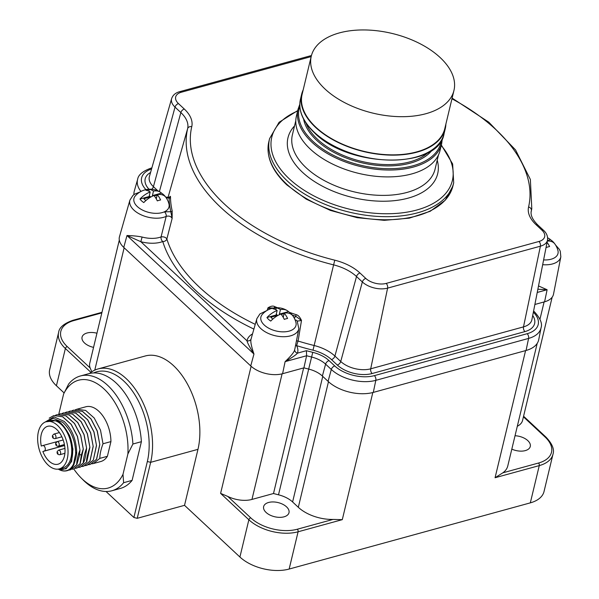 <?xml version="1.0" encoding="UTF-8"?>
<svg xmlns="http://www.w3.org/2000/svg" width="599" height="599" viewBox="0 0 599 599"><rect width="100%" height="100%" fill="white"/><g stroke="black" fill="none" stroke-linecap="round" stroke-linejoin="round"><path stroke-width="0.9" d="M441.68 143.625L440.033 150.491A73.842 41.241 -166.5 0 1 386.565 176.9A73.842 41.241 -166.5 0 1 310.342 149.144A73.842 41.241 -166.5 0 1 296.43 116.019L298.077 109.145A73.842 41.241 13.5 0 0 311.997 142.27A73.842 41.241 13.5 0 0 388.219 170.026A73.842 41.241 13.5 0 0 441.68 143.625L442.332 138.534M303.199 89.835A73.842 41.241 13.5 0 0 301.649 94.253A73.842 41.241 13.5 0 0 315.568 127.377A73.842 41.241 13.5 0 0 391.791 155.141A73.842 41.241 13.5 0 0 445.252 128.733A73.842 41.241 13.5 0 0 445.881 124.09M453.96 90.442L444.795 128.62A73.37 40.979 -166.5 0 1 391.671 154.856A73.37 40.979 -166.5 0 1 315.943 127.28A73.37 40.979 -166.5 0 1 302.113 94.365L311.278 56.186A73.37 40.979 13.5 0 0 325.107 89.101A73.37 40.979 13.5 0 0 400.843 116.685A73.37 40.979 13.5 0 0 453.96 90.442A73.37 40.979 13.5 0 0 440.13 57.534A73.37 40.979 13.5 0 0 364.402 29.95A73.37 40.979 13.5 0 0 311.278 56.186M80.386 375.985L88.869 373.656A59.511 34.66 74.7 0 1 141.394 441.688L132.102 480.383A59.511 34.66 74.7 0 1 120.369 488.44L111.886 490.768A59.511 34.66 -105.3 0 0 123.619 482.712L122.997 474.318L127.887 453.96L132.911 444.016A59.511 34.66 -105.3 0 0 80.386 375.985A59.511 34.66 -105.3 0 0 68.653 384.034L63.621 393.985A55.909 32.563 -105.3 0 1 104.136 389.058A55.909 32.563 -105.3 0 1 127.887 453.96M141.394 441.688L132.911 444.016M132.102 480.383L123.619 482.712M73.767 468.942A55.909 32.563 -105.3 0 0 81.135 477.935L83.171 479.986A59.511 34.66 -105.3 0 0 111.886 490.768M58.739 414.343A55.909 32.563 -105.3 0 0 58.739 414.351L63.621 393.985M81.135 477.935A55.909 32.563 -105.3 0 0 122.997 474.318M76.829 409.252L85.799 406.788A28.378 16.525 74.7 0 1 110.927 441.598L107.401 456.296A28.378 16.525 74.7 0 1 100.819 461.515L93.496 463.521L99.816 458.377C99.831 454.364 100.894 449.497 103.006 443.769L100.497 430.127L94.223 418.02L85.657 410.435L76.829 409.252L75.257 409.821M103.006 443.769L110.927 441.598M73.625 410.128L82.452 411.311L91.018 418.896L97.293 431.003L99.801 444.653L97.203 431.033L90.928 418.926L82.355 411.341L73.527 410.158L71.962 410.727M70.323 411.034L79.15 412.217L87.724 419.802L93.998 431.909L96.499 445.559L93.901 431.939L87.626 419.832L79.061 412.247L70.233 411.064L68.66 411.633M67.028 411.94L75.856 413.123L84.422 420.708L90.696 432.815L93.204 446.465L90.606 432.845L84.332 420.738L75.759 413.153L66.931 411.97L65.366 412.539M63.726 412.846L72.554 414.029L81.127 421.614L87.402 433.721L89.902 447.371L87.304 433.751L81.03 421.644L72.464 414.059L63.629 412.876L62.064 413.445M60.334 413.774L69.259 414.935L77.825 422.52L84.1 434.627L86.608 448.269L84.002 434.657L77.735 422.55L69.162 414.965L60.334 413.774L58.769 414.351M57.032 414.68L65.957 415.841L74.531 423.426L80.798 435.533L83.306 449.175L80.708 435.555L74.433 423.448L65.86 415.863L57.032 414.68L55.467 415.249M53.783 415.579L62.655 416.747L71.229 424.332L77.503 436.439L80.004 450.081L77.406 436.461L71.131 424.354L62.566 416.769L53.738 415.586L49.208 418.147M107.401 456.296L99.816 458.377M91.849 463.813L93.496 463.521M99.801 444.653L96.611 459.253L90.292 464.405L96.521 459.283L99.704 444.675M88.555 464.719L90.194 464.427M96.499 445.559L93.317 460.159L86.99 465.311M93.317 460.159L96.409 445.581M85.253 465.625L86.9 465.333L93.219 460.189M93.204 446.465L90.015 461.065L83.695 466.217L81.958 466.531M90.015 461.065L83.598 466.239M80.341 467.13L86.623 462.001C86.286 459.747 87.349 454.881 89.805 447.393M78.656 467.437L80.303 467.145L86.623 462.001M86.608 448.269C85.912 455.262 84.856 460.137 83.418 462.877L77.001 468.051L83.321 462.9C83.328 458.961 84.392 454.087 86.511 448.299M75.362 468.343L77.001 468.051M83.306 449.175L80.124 463.783L73.699 468.957L80.026 463.806L81.322 455.068L83.209 449.205M72.06 469.249L73.699 468.957M80.004 450.081L79.412 455.592L76.822 464.689L70.405 469.863L76.724 464.712C76.732 460.751 77.795 455.884 79.914 450.111M68.518 470.17L70.405 469.863M73.744 464.996L73.512 464.12L75.684 453.623L76.657 451.975C76.829 454.169 75.856 458.512 73.744 464.996C71.146 469.451 67.65 471.435 63.254 470.949A28.378 16.525 74.7 0 1 60.11 470.08L58.949 469.519M89.925 461.095L93.107 446.487M89.902 447.371L86.72 461.971M57.991 469.129A25.967 15.125 -105.3 0 0 71.251 460.691A25.967 15.125 -105.3 0 0 69.544 435.495L72.928 449.093L71.633 461.402L66.062 468.822L57.863 469.144M69.544 435.495C64.497 426.009 59.952 421.067 55.909 420.678L45.764 421.823M76.657 451.975C76.155 439.232 71.977 429.026 64.13 421.359L53.94 416.897L44.962 422.16M73.512 464.12C70.457 470.23 65.995 472.222 60.11 470.08M45.045 422.115L53.154 418.289L62.783 422.377C71.086 430.239 75.384 440.654 75.684 453.623M59.323 468.882L63.037 467.864A24.499 14.264 74.7 0 0 71.004 457.726A24.499 14.264 -105.3 0 0 66.624 431.43A24.499 14.264 -105.3 0 0 50.069 420.618L46.363 421.636A24.499 14.264 -105.3 0 0 38.396 431.767A24.499 14.264 74.7 0 0 42.769 458.07A24.499 14.264 74.7 0 0 59.323 468.882A24.499 14.264 74.7 0 0 67.29 458.744A24.499 14.264 -105.3 0 0 62.917 432.448A24.499 14.264 -105.3 0 0 46.363 421.636M42.866 451.504L44.326 451.025A2.838 1.655 -105.3 0 0 45.12 447.82A2.838 1.655 -105.3 0 0 42.784 445.559A2.838 1.655 -105.3 0 0 42.739 445.574L41.279 446.045A19.647 11.441 74.7 0 1 47.643 426.316A19.647 11.441 74.7 0 1 63.876 442.227A19.647 11.441 74.7 0 1 58.043 464.203A19.647 11.441 74.7 0 1 42.866 451.504L64.61 445.536M530.325 502.861L539.272 465.603A35.835 20.014 13.5 0 0 552.982 454.237L544.034 491.494A35.835 20.014 13.5 0 1 530.325 502.861L289.145 569.05A35.835 20.014 13.5 0 1 239.914 557.025L184.529 505.331L137.216 518.315L133.899 517.506L106.03 491.494M101.837 312.888L73.812 320.585A1.894 1.101 -105.3 0 0 72.943 320.285C63.988 323.453 59.211 327.503 58.62 332.43L49.672 369.695A35.835 20.014 13.5 0 0 56.426 385.771L65.373 348.506L90.951 372.376M64.093 392.922L56.426 385.771M184.529 505.331L197.969 449.34L150.663 462.323A61.63 35.895 -105.3 0 0 139.649 396.156A61.63 35.895 -105.3 0 0 97.996 368.954A61.63 35.895 -105.3 0 0 89.543 373.484M97.996 368.954L145.302 355.971A61.63 35.895 74.7 0 1 186.955 383.173A61.63 35.895 74.7 0 1 197.969 449.34M166.252 197.865L169.12 198.097L169.524 197.296C170.228 195.985 170.55 196 170.498 197.356A179.079 100.018 13.5 0 0 172.175 210.885L172.138 218.403C170.917 216.284 168.933 215.618 166.178 216.396A21.586 12.055 -166.5 0 1 141.454 214.959A21.586 12.055 -166.5 0 1 129.901 200.141L119.471 236.725A23.181 12.946 13.5 0 0 123.761 247.417L250.734 365.929A23.181 12.946 13.5 0 0 282.586 373.709L303.91 367.853A191.53 106.974 13.5 0 0 308.672 369.074A21.429 11.965 -166.5 0 1 322.367 376.03L328.08 381.361A32.915 18.382 13.5 0 0 373.297 392.405L526.057 350.482A32.915 18.382 13.5 0 0 538.741 339.618L541.069 327.728C542.522 323.602 540.328 318.316 534.488 311.877L533.589 311.038M534.877 304.472L544.588 301.806A23.181 12.946 13.5 0 0 553.521 294.154L560.836 256.821A21.586 12.055 -166.5 0 1 542.672 264.698M151.809 168.147A3.549 2.067 -105.3 0 0 151.045 168.117C142.704 171.172 138.234 174.923 137.635 179.356L134.311 191.014A32.915 18.382 13.5 0 0 133.936 194.623M164.291 195.409A14.099 7.877 -166.5 0 1 165.302 196.659A19.273 11.381 133 0 0 157.282 194.615A19.423 11.314 74.7 0 1 160.614 199.984A17.004 10.041 133 0 0 158.99 200.328A17.004 10.041 133 0 0 157.312 200.89A19.423 11.314 -105.3 0 0 153.98 195.521A19.273 11.381 133 0 0 143.782 202.567A14.099 7.877 -166.5 0 1 139.986 199.025A19.273 11.381 -47 0 1 150.184 191.98A19.423 11.314 -105.3 0 0 145.969 190.295A17.004 10.041 -47 0 1 147.639 189.741A17.004 10.041 -47 0 1 149.263 189.389A19.423 11.314 74.7 0 1 153.486 191.074A19.273 11.381 -47 0 1 160.158 192.047A19.273 11.381 -47 0 1 161.505 193.118A14.099 7.877 -166.5 0 1 164.291 195.409A19.535 19.535 0 0 1 168.97 203.982A18.037 10.071 -166.5 0 1 164.321 211.836A3.549 2.389 -114.2 0 1 166.178 216.396L161.079 236.912A22.433 12.534 -166.5 0 1 142.105 237.039C138.122 236.193 133.083 235.692 126.988 235.527L140.81 241.682L247.028 340.824A25.982 14.511 -166.5 0 1 252.516 333.913M170.498 197.356A1.183 0.973 179.2 0 1 169.12 198.097A180.262 100.684 13.5 0 0 170.805 211.709L164.321 211.836A18.037 10.071 -166.5 0 1 162.119 212.615A18.037 10.071 -166.5 0 1 140.465 208.939A18.037 10.071 -166.5 0 1 135.307 195.903A19.535 19.535 0 0 1 160.158 192.047M547.067 242.288A19.423 11.314 74.7 0 1 549.59 246.586A17.004 10.041 133 0 0 547.965 246.938A17.004 10.041 133 0 0 546.288 247.492A19.423 11.314 -105.3 0 0 546.116 247.14M547.628 237.96A19.273 11.381 -47 0 1 549.133 238.657A19.273 11.381 -47 0 1 550.481 239.72A14.099 7.877 -166.5 0 1 553.266 242.011A19.535 19.535 0 0 1 557.946 250.592A18.037 10.071 -166.5 0 1 551.087 259.225A18.037 10.071 -166.5 0 1 543.615 259.914M553.266 242.011A14.099 7.877 -166.5 0 1 554.27 243.261A19.273 11.381 133 0 0 547.299 241.09M547.404 240.566L550.481 239.72M544.588 301.806L547.112 289.744L538.516 285.933M537.236 292.454L547.112 289.744L537.865 289.235M172.175 210.885A1.183 0.943 167 0 1 170.805 211.709L172.138 218.403L166.866 238.964A180.089 100.587 13.5 0 0 255.241 324.351M267.109 310.409L267.97 307.849C270.815 306.044 273.077 305.64 274.746 306.621A179.079 100.018 13.5 0 0 277.412 307.729M289.579 312.401A179.079 100.018 13.5 0 0 296.228 314.707C298.107 315.059 299.867 316.976 301.499 320.472L298.077 341.048A180.089 100.587 13.5 0 0 314.183 345.518A32.541 18.172 -166.5 0 1 334.916 356.061L340.741 361.497A21.804 12.175 13.5 0 0 370.699 368.812L523.496 326.882A21.804 12.175 13.5 0 0 531.897 319.686L547.493 240.124C547.973 236.418 546.67 233.168 543.592 230.375L537.767 224.939C532.511 219.683 530.34 215.034 531.268 211.005A35.947 20.081 -166.5 0 1 531.358 210.601A176.675 98.678 13.5 0 0 531.792 208.594L531.141 211.896M142.105 237.039L140.81 241.682A25.982 14.511 -166.5 0 0 162.778 241.539A3.549 2.276 -110.7 0 1 161.079 236.912C163.729 236.56 165.661 237.241 166.866 238.964A3.549 2.8 -16.9 0 1 162.778 241.539A183.638 102.571 13.5 0 0 253.894 329.091M251.161 338.824A3.549 2.943 9.9 0 1 247.028 340.824C247.35 342.755 249.656 347.158 253.961 354.039C251.183 345.923 250.247 340.853 251.161 338.824A22.433 12.534 -166.5 0 1 251.325 338.113L256.866 318.646A21.586 12.055 -166.5 0 0 274.971 335.687A21.586 12.055 -166.5 0 0 298.834 328.724L294.94 348.581A22.433 12.534 -166.5 0 1 294.708 349.457C294.551 351.658 291.346 355.716 285.109 361.646C292.155 357.536 296.273 354.698 297.471 353.14L306.396 350.692L306.613 355.746L285.109 361.646L282.586 373.709M298.834 328.724L297.164 320.974A3.549 2.561 147.9 0 0 295.127 319.986M291.264 313.913A19.535 19.535 0 0 1 295.943 322.494A18.037 10.071 -166.5 0 1 289.085 331.127A18.037 10.071 -166.5 0 1 267.439 327.451A18.037 10.071 -166.5 0 1 262.28 314.408A19.535 19.535 0 0 1 287.131 310.559A19.273 11.381 -47 0 1 288.478 311.622A14.099 7.877 -166.5 0 1 291.264 313.913A14.099 7.877 -166.5 0 1 292.267 315.164A19.273 11.381 133 0 0 284.248 313.127A19.423 11.314 74.7 0 1 287.587 318.488A17.004 10.041 133 0 0 285.963 318.84A17.004 10.041 133 0 0 284.285 319.394A19.423 11.314 -105.3 0 0 280.953 314.033A19.273 11.381 133 0 0 270.748 321.071A14.099 7.877 -166.5 0 1 266.952 317.53A19.273 11.381 -47 0 1 277.157 310.492A19.423 11.314 -105.3 0 0 272.934 308.807A17.004 10.041 -47 0 1 274.612 308.245A17.004 10.041 -47 0 1 276.236 307.901A19.423 11.314 74.7 0 1 280.452 309.586A19.273 11.381 -47 0 1 287.131 310.559M292.245 315.052A180.262 100.684 13.5 0 0 295.681 316.22L294.334 318.264M269.73 309.121L267.97 307.849L274.05 308.081M296.228 314.707L295.681 316.22L301.499 320.472L297.269 321.146M296.453 340.853L298.077 341.048L296.58 345.638A25.982 14.511 -166.5 0 1 297.471 353.14A3.549 2.943 -161.5 0 1 294.708 349.457M295.539 345.511A3.549 2.643 152.2 0 0 296.58 345.638A183.638 102.571 13.5 0 0 313 350.198A28.992 16.188 -166.5 0 1 331.472 359.587L337.297 365.023A25.353 14.159 13.5 0 0 372.129 373.529L524.926 331.599A25.353 14.159 13.5 0 0 532.721 315.493M303.91 367.853L306.613 355.746A191.021 106.689 13.5 0 0 311.577 357.019A21.938 12.257 -166.5 0 1 325.594 364.14L331.307 369.471A32.398 18.097 13.5 0 0 375.82 380.343L528.588 338.42A32.398 18.097 13.5 0 0 541.069 327.728M266.952 317.53L276.064 315.029L276.723 315.643L270.83 317.26L272.8 319.095M276.581 316.242L276.723 315.643M277.157 310.492L276.064 315.029M275.802 309.705L276.236 307.901M280.452 309.586L279.366 314.123L279.778 314.512M277.719 315.561L276.266 314.198M279.366 314.123L288.478 311.622M282.968 316.931L283.364 316.819M284.136 313.606L281.245 314.4M284.248 313.127L283.23 317.373M283.552 316.032L282.578 316.302M139.986 199.025L149.099 196.524L149.75 197.131L143.857 198.748L145.827 200.583M149.608 197.73L149.75 197.131M150.184 191.98L149.099 196.524M148.829 191.193L149.263 189.389M153.486 191.074L152.393 195.618L152.812 196.008M150.746 197.049L149.293 195.693M152.393 195.618L161.505 193.118M155.995 198.419L156.391 198.306M157.163 195.102L154.272 195.895M157.282 194.615L156.257 198.868M156.579 197.528L155.613 197.79M119.306 240.109L89.745 363.234A22.552 12.601 13.5 0 0 90.15 367.966L91.804 371.784M93.556 347.375A13.043 7.285 -166.5 0 1 84.519 342.98A13.043 7.285 -166.5 0 1 82.063 337.132A13.043 7.285 -166.5 0 1 96.956 333.224M525.585 350.61L495.066 477.732L502.853 472.821A32.286 18.03 13.5 0 0 507.78 465.962L537.213 343.354M517.311 426.263A22.552 12.601 13.5 0 0 522.583 420.378L552.158 297.201M515.035 435.743A13.043 7.285 -166.5 0 1 527.816 440.632A13.043 7.285 -166.5 0 1 530.272 446.48A13.043 7.285 -166.5 0 1 511.823 449.123M251.116 366.281L220.604 493.389L227.792 496.436A22.552 12.601 13.5 0 0 251.954 499.431L273.496 493.516A190.901 106.622 13.5 0 0 278.505 494.811L308.695 369.081M227.792 496.436L250.711 517.828A33.941 18.958 13.5 0 0 297.344 529.216L333.014 519.43A32.286 18.03 13.5 0 1 298.317 507.301L292.604 501.962A22.058 12.317 13.5 0 0 278.505 494.811M266.091 512.452A13.043 7.285 -166.5 0 1 263.635 506.604A13.043 7.285 -166.5 0 1 273.077 501.94A13.043 7.285 -166.5 0 1 286.539 506.844A13.043 7.285 -166.5 0 1 288.995 512.692A13.043 7.285 -166.5 0 1 279.553 517.356A13.043 7.285 -166.5 0 1 266.091 512.452M333.014 519.43L342.299 519.655L298.092 531.785L289.145 569.05M273.496 493.516L303.648 367.928M137.216 518.315L150.663 462.323L147.347 461.515A59.219 34.487 -105.3 0 0 135.419 395.639A59.219 34.487 -105.3 0 0 93.631 372.937M133.899 517.506L147.347 461.515M452.949 185.9A94.672 52.877 -166.5 0 1 384.408 219.758A94.672 52.877 -166.5 0 1 286.681 184.163A94.672 52.877 -166.5 0 1 268.839 141.701L269.58 138.616A94.672 52.877 13.5 0 0 287.423 181.085A94.672 52.877 13.5 0 0 385.15 216.673A94.672 52.877 13.5 0 0 453.69 182.815L452.949 185.9L445.229 200.238L430.232 211.275L409.312 218.148L384.259 220.335L357.191 217.684L330.431 210.429L306.291 199.182L286.831 184.896C271.819 170.603 265.821 156.204 268.839 141.701M441.223 145.52A92.867 51.866 -166.5 0 1 412.142 211.155A92.867 51.866 -166.5 0 1 289.287 178.839A92.867 51.866 -166.5 0 1 297.621 111.04M437.21 160.203A76.979 42.993 -166.5 0 1 392.914 200.807A76.979 42.993 -166.5 0 1 302.488 172.287A76.979 42.993 -166.5 0 1 294.528 125.947M295.801 120.661L292.379 134.895A73.37 40.979 13.5 0 0 306.209 167.802A73.37 40.979 13.5 0 0 407.006 192.421A73.37 40.979 13.5 0 0 435.069 169.15L438.483 154.916M299.844 106.352A72.898 40.717 13.5 0 0 312.918 141.304A72.898 40.717 13.5 0 0 390.144 168.708A72.898 40.717 13.5 0 0 441.373 140.331M432.298 149.915A68.159 38.074 -166.5 0 1 379.077 165.534A68.159 38.074 -166.5 0 1 316.631 140.286A68.159 38.074 -166.5 0 1 303.581 119.014M305.992 123.042A67.215 37.542 13.5 0 0 317.552 139.32A67.215 37.542 13.5 0 0 428.315 152.408M300.458 99.217C298.1 110.471 302.772 121.672 314.475 132.828C349.269 168.409 438.775 169.517 444.061 133.697A73.842 41.241 -166.5 0 1 390.6 160.105A73.842 41.241 -166.5 0 1 314.378 132.342A73.842 41.241 -166.5 0 1 300.458 99.217L301.649 94.253M79.592 454.469L81.322 455.068M44.326 451.025L64.595 445.461M42.829 445.551L63.172 439.966L57.152 441.62L55.7 443.17C55.482 445.222 56.388 446.233 58.41 446.18A2.366 1.378 -105.3 0 0 59.181 445.207A2.366 1.378 -105.3 0 0 58.754 442.661A2.366 1.378 -105.3 0 0 57.152 441.62M55.138 438.648A2.366 1.378 -105.3 0 0 55.909 437.667A2.366 1.378 -105.3 0 0 55.482 435.129A2.366 1.378 -105.3 0 0 53.888 434.088L52.427 435.638C52.21 437.689 53.116 438.693 55.138 438.648L61.862 436.806M53.431 437.068L52.764 436.446L53.431 437.068M57.452 452.507L58.118 453.129L57.452 452.507M59.825 454.708A2.366 1.378 -105.3 0 0 60.596 453.728A2.366 1.378 -105.3 0 0 60.177 451.189A2.366 1.378 -105.3 0 0 58.575 450.149L57.115 451.698C56.905 453.75 57.804 454.753 59.825 454.708L64.902 453.316M56.036 443.979L56.703 444.6L56.036 443.979M220.604 493.389L248.862 519.767A35.835 20.014 13.5 0 0 298.092 531.785A1.894 1.101 74.7 0 0 297.344 529.216M239.914 557.025L248.862 519.767A1.894 1.116 133 0 1 250.711 517.828M124.15 247.776L94.769 370.13M123.761 247.417L126.988 235.527L253.961 354.039L250.734 365.929M151.562 169.008A28.857 16.113 13.5 0 0 145.939 189.643M150.566 172.505A25.353 14.159 13.5 0 0 149.016 189.239M137.635 179.356A32.398 18.097 13.5 0 0 140.967 191.44M531.208 211.372L531.358 210.601A3.549 2.943 13.2 0 0 528.573 207.014A173.133 96.701 13.5 0 0 451.953 98.813M306.396 350.692A187.472 104.713 13.5 0 0 312.753 352.339A25.487 14.234 -166.5 0 1 329.038 360.613L334.751 365.944A28.857 16.113 13.5 0 0 374.39 375.625L527.157 333.703A28.857 16.113 13.5 0 0 533.365 312.199M524.926 331.599A3.549 2.067 74.7 0 1 523.496 326.882L540.403 246.189A18.389 10.273 13.5 0 0 547.493 240.124M372.129 373.529A3.549 2.067 74.7 0 1 370.699 368.812L387.605 288.126L540.403 246.189A3.549 2.067 74.7 0 0 538.973 241.472A14.84 8.289 13.5 0 0 541.855 230.106L536.03 224.67A39.497 22.058 -166.5 0 1 528.573 207.014M337.297 365.023A3.549 2.096 133 0 0 340.741 361.497L362.343 281.957A18.389 10.273 13.5 0 0 387.605 288.126A3.549 2.067 74.7 0 0 386.175 283.409L538.973 241.472M331.472 359.587A3.549 2.096 133 0 0 334.916 356.061L356.51 276.521L362.343 281.957A3.549 2.096 133 0 1 365.787 278.43A14.84 8.289 13.5 0 0 386.175 283.409M313 350.198L333.598 264.87A35.947 20.081 -166.5 0 1 356.51 276.521A3.549 2.096 133 0 1 359.954 272.994L365.787 278.43M168.034 197.423L187.637 128.635A176.675 98.678 13.5 0 0 333.598 264.87L334.789 260.191A39.497 22.058 -166.5 0 1 359.954 272.994M274.17 307.923L274.746 306.621M312.753 352.339L308.672 369.074M329.038 360.613A3.549 2.096 133 0 0 325.594 364.14L322.367 376.03M334.751 365.944A3.549 2.096 133 0 0 331.307 369.471L328.08 381.361M374.39 375.625A3.549 2.067 74.7 0 1 375.82 380.343L373.297 392.405M527.157 333.703A3.549 2.067 74.7 0 1 528.588 338.42L526.057 350.482M533.499 311.51A3.549 2.096 -47 0 1 534.488 311.877M159.394 191.605L180.853 112.56A35.947 20.081 -166.5 0 1 187.637 128.635A3.549 2.943 -166.8 0 1 191.755 126.696A173.133 96.701 13.5 0 0 334.789 260.191M311.181 56.605L181.347 92.231A14.84 8.289 13.5 0 0 178.472 103.597L184.297 109.033A3.549 2.096 133 0 0 180.853 112.56L175.028 107.124A18.389 10.273 13.5 0 1 171.621 98.64L149.391 176.608A21.804 12.175 13.5 0 0 153.426 186.671L157.964 190.894M184.297 109.033A39.497 22.058 -166.5 0 1 191.755 126.696M181.347 92.231A3.549 2.067 -105.3 0 0 179.722 91.669C175.529 92.8 172.826 95.121 171.621 98.64M178.472 103.597A3.549 2.096 133 0 0 175.028 107.124L153.426 186.671A3.549 2.096 133 0 1 151.659 189.284M536.03 224.67A3.549 2.096 -47 0 1 537.767 224.939M541.855 230.106A3.549 2.096 -47 0 1 543.592 230.375M73.812 320.585A33.941 18.958 13.5 0 0 67.223 346.574A1.894 1.116 133 0 0 65.373 348.506A35.835 20.014 13.5 0 1 58.62 332.43M67.223 346.574L90.15 367.966M502.853 472.821L538.523 463.027A1.894 1.101 74.7 0 1 539.272 465.603L495.066 477.732M538.523 463.027A33.941 18.958 13.5 0 0 545.105 437.038A1.894 1.116 -47 0 1 546.033 437.18L523.578 416.23M545.105 437.038L523.436 416.814M539.954 319.237L544.109 301.933M372.818 392.532L342.299 519.655M298.317 507.301L328.469 381.72M292.604 501.962L322.749 376.389M251.954 499.431L282.107 373.836M441.343 145.033L452.642 163.954L453.69 182.815M269.58 138.616L279.082 122.286L297.74 110.553M299.807 104.308L298.077 109.145M444.061 133.697L445.252 128.733M42.784 445.559L63.165 439.966M59.391 432.575L53.888 434.088M64.954 448.396L58.575 450.149M64.422 444.533L58.41 446.18M139.949 192.009L134.64 194.158L132.956 195.409L129.901 200.141M169.592 197.281L165.728 197.123M151.876 167.892L151.045 168.117M560.836 256.821L560.26 251.221L559.339 249.349L555.572 245.013M549.133 238.657A19.535 19.535 0 0 0 547.613 237.825M266.922 310.522L259.929 313.921L256.866 318.646M297.179 321.461L297.164 320.974M311.45 55.52L179.722 91.669M531.792 208.594L530.362 179.468L515.559 149.937L488.784 122.174L452.118 98.109M101.972 312.319L72.943 320.285M552.982 454.237C554.599 449.505 552.285 443.822 546.033 437.18"/></g></svg>
